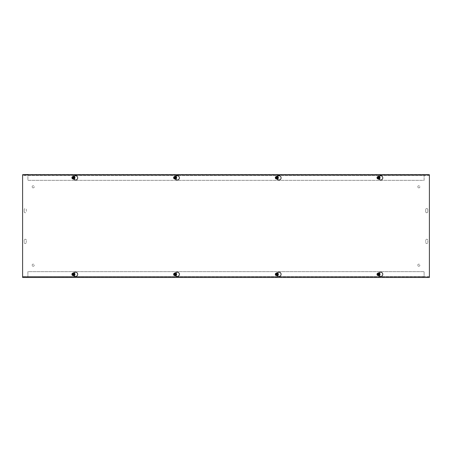 <?xml version="1.0" encoding="UTF-8"?>
<svg xmlns="http://www.w3.org/2000/svg" width="452" height="452" viewBox="0 0 452 452"><rect width="100%" height="100%" fill="white"/><g stroke="black" fill="none" stroke-linecap="round" stroke-linejoin="round"><path stroke-width="0.34" stroke-dasharray="2.26 1.69" d="M74.134 274.313A0.684 0.684 0 0 0 73.45 273.635A0.684 0.684 0 0 0 72.766 274.313A0.684 0.684 0 0 0 73.45 274.997A0.684 0.684 0 0 0 74.134 274.313M424.106 276.85L22.6 276.85L424.106 276.584L27.9 276.584L27.9 271.652L424.106 271.652L424.106 277.477L27.9 277.477L27.9 271.652L424.106 271.652L424.106 277.477L429.4 277.477L429.4 174.523L22.6 174.523L22.6 277.477L27.894 277.477L27.894 276.85L27.894 277.477L27.9 276.85L424.106 276.85L424.106 277.477M72.766 274.313A0.684 0.684 0 0 0 73.789 274.906A0.684 0.684 0 0 0 73.789 273.726A0.684 0.684 0 0 0 72.766 274.313M175.834 274.313A0.684 0.684 0 0 0 175.15 273.635A0.684 0.684 0 0 0 174.466 274.313A0.684 0.684 0 0 0 175.15 274.997A0.684 0.684 0 0 0 175.834 274.313M174.466 274.313A0.684 0.684 0 0 0 175.489 274.906A0.684 0.684 0 0 0 175.489 273.726A0.684 0.684 0 0 0 174.466 274.313M277.534 274.313A0.684 0.684 0 0 0 276.85 273.635A0.684 0.684 0 0 0 276.166 274.313A0.684 0.684 0 0 0 276.85 274.997A0.684 0.684 0 0 0 277.534 274.313M276.166 274.313A0.684 0.684 0 0 0 277.189 274.906A0.684 0.684 0 0 0 277.189 273.726A0.684 0.684 0 0 0 276.166 274.313M74.134 177.681A0.684 0.684 0 0 0 73.45 177.003A0.684 0.684 0 0 0 72.766 177.681A0.684 0.684 0 0 0 73.45 178.365A0.684 0.684 0 0 0 74.134 177.681M27.9 175.15L27.9 174.523L27.9 175.15L22.6 175.15L429.4 175.15L27.9 175.15L424.106 175.416L424.106 174.721L424.106 175.416L27.9 175.416L27.9 180.348L424.106 180.348L424.106 175.416L424.106 180.348L27.9 180.348L27.9 174.721M72.766 177.681A0.684 0.684 0 0 0 73.789 178.274A0.684 0.684 0 0 0 73.789 177.094A0.684 0.684 0 0 0 72.766 177.681M175.834 177.681A0.684 0.684 0 0 0 175.15 177.003A0.684 0.684 0 0 0 174.466 177.681A0.684 0.684 0 0 0 175.15 178.365A0.684 0.684 0 0 0 175.834 177.681M174.466 177.681A0.684 0.684 0 0 0 175.489 178.274A0.684 0.684 0 0 0 175.489 177.094A0.684 0.684 0 0 0 174.466 177.681M277.534 177.681A0.684 0.684 0 0 0 276.85 177.003A0.684 0.684 0 0 0 276.166 177.681A0.684 0.684 0 0 0 276.85 178.365A0.684 0.684 0 0 0 277.534 177.681M276.166 177.681A0.684 0.684 0 0 0 277.189 178.274A0.684 0.684 0 0 0 277.189 177.094A0.684 0.684 0 0 0 276.166 177.681M379.234 274.313A0.684 0.684 0 0 0 378.55 273.635A0.684 0.684 0 0 0 377.866 274.313A0.684 0.684 0 0 0 378.55 274.997A0.684 0.684 0 0 0 379.234 274.313M377.866 274.313A0.684 0.684 0 0 0 378.889 274.906A0.684 0.684 0 0 0 378.889 273.726A0.684 0.684 0 0 0 377.866 274.313M379.234 177.681A0.684 0.684 0 0 0 378.55 177.003A0.684 0.684 0 0 0 377.866 177.681A0.684 0.684 0 0 0 378.55 178.365A0.684 0.684 0 0 0 379.234 177.681M377.866 177.681A0.684 0.684 0 0 0 378.889 178.274A0.684 0.684 0 0 0 378.889 177.094A0.684 0.684 0 0 0 377.866 177.681M427.835 174.523L427.835 175.15L425.716 175.15L427.835 175.15L425.716 175.15L427.835 175.15L425.716 175.15L427.835 175.15L427.835 174.523L425.716 174.523L425.716 175.15L425.716 174.523L427.835 174.523L427.835 175.15L427.835 174.523L425.716 174.523L425.716 175.15L425.716 174.523L427.835 174.523L427.835 175.15L427.835 174.523L425.716 174.523L425.716 175.15L425.716 174.523L427.835 174.523M24.171 174.523L24.171 175.15L26.289 175.15L24.171 175.15L26.289 175.15L24.171 175.15L26.289 175.15L24.171 175.15L24.171 174.523L26.289 174.523L26.289 175.15L26.289 174.523L24.171 174.523L24.171 175.15L24.171 174.523L26.289 174.523L26.289 175.15L26.289 174.523L24.171 174.523L24.171 175.15L24.171 174.523L26.289 174.523L26.289 175.15L26.289 174.523L24.171 174.523M427.835 277.477L427.835 276.85L425.716 276.85L427.835 276.85L425.716 276.85L427.835 276.85L425.716 276.85L427.835 276.85L427.835 277.477L425.716 277.477L425.716 276.85L425.716 277.477L427.835 277.477L427.835 276.85L427.835 277.477L425.716 277.477L425.716 276.85L425.716 277.477L427.835 277.477L427.835 276.85L427.835 277.477L425.716 277.477L425.716 276.85L425.716 277.477L427.835 277.477M24.171 277.477L24.171 276.85L26.289 276.85L24.171 276.85L26.289 276.85L24.171 276.85L26.289 276.85L24.171 276.85L24.171 277.477L26.289 277.477L26.289 276.85L26.289 277.477L24.171 277.477L24.171 276.85L24.171 277.477L26.289 277.477L26.289 276.85L26.289 277.477L24.171 277.477L24.171 276.85L24.171 277.477L26.289 277.477L26.289 276.85L26.289 277.477L24.171 277.477M425.694 242.419A1.057 1.057 0 0 0 426.75 243.481A1.057 1.057 0 0 0 427.812 242.419A1.057 1.057 0 0 1 426.75 243.481A1.057 1.057 0 0 1 425.694 242.419L425.694 240.3L425.694 242.419M427.812 240.3A1.057 1.057 0 0 0 426.75 239.244A1.057 1.057 0 0 0 425.694 240.3A1.057 1.057 0 0 1 426.75 239.244A1.057 1.057 0 0 1 427.812 240.3L427.812 242.419L427.812 240.3M24.188 242.419A1.057 1.057 0 0 0 25.25 243.481A1.057 1.057 0 0 0 26.306 242.419A1.057 1.057 0 0 1 25.25 243.481A1.057 1.057 0 0 1 24.188 242.419L24.188 240.3L24.188 242.419M26.306 240.3A1.057 1.057 0 0 0 25.25 239.244A1.057 1.057 0 0 0 24.188 240.3A1.057 1.057 0 0 1 25.25 239.244A1.057 1.057 0 0 1 26.306 240.3L26.306 242.419L26.306 240.3M427.812 209.581L427.812 211.7L427.812 209.581A1.057 1.057 0 0 0 426.75 208.519A1.057 1.057 0 0 0 425.694 209.581A1.057 1.057 0 0 1 426.75 208.519A1.057 1.057 0 0 1 427.812 209.581M425.694 211.7L425.694 209.581L425.694 211.7A1.057 1.057 0 0 0 426.75 212.756A1.057 1.057 0 0 0 427.812 211.7A1.057 1.057 0 0 1 426.75 212.756A1.057 1.057 0 0 1 425.694 211.7M24.188 211.7L24.188 209.581L24.188 211.7A1.057 1.057 0 0 0 25.25 212.756A1.057 1.057 0 0 0 26.306 211.7L26.306 209.581A1.057 1.057 0 0 0 25.25 208.519A1.057 1.057 0 0 0 24.188 209.581A1.057 1.057 0 0 1 25.25 208.519A1.057 1.057 0 0 1 26.306 209.581L26.306 211.7A1.057 1.057 0 0 1 25.25 212.756A1.057 1.057 0 0 1 24.188 211.7M32.137 265.194A1.057 1.057 0 0 1 33.725 264.279A1.057 1.057 0 0 1 33.725 266.115A1.057 1.057 0 0 1 32.137 265.194A1.057 1.057 0 0 0 33.725 266.115A1.057 1.057 0 0 0 33.725 264.279A1.057 1.057 0 0 0 32.137 265.194M32.137 186.806A1.057 1.057 0 0 1 33.725 185.885A1.057 1.057 0 0 1 33.725 187.721A1.057 1.057 0 0 1 32.137 186.806A1.057 1.057 0 0 0 33.725 187.721A1.057 1.057 0 0 0 33.725 185.885A1.057 1.057 0 0 0 32.137 186.806M417.75 265.194A1.057 1.057 0 0 1 419.337 264.279A1.057 1.057 0 0 1 419.337 266.115A1.057 1.057 0 0 1 417.75 265.194A1.057 1.057 0 0 0 419.337 266.115A1.057 1.057 0 0 0 419.337 264.279A1.057 1.057 0 0 0 417.75 265.194M417.75 186.806A1.057 1.057 0 0 1 419.337 185.885A1.057 1.057 0 0 1 419.337 187.721A1.057 1.057 0 0 1 417.75 186.806A1.057 1.057 0 0 0 419.337 187.721A1.057 1.057 0 0 0 419.337 185.885A1.057 1.057 0 0 0 417.75 186.806M424.106 175.15L424.106 174.523M22.6 277.477L22.6 276.85L22.6 277.477L429.4 277.477L429.4 174.721L22.6 174.721L22.6 277.477L429.4 277.477M27.9 276.85L27.9 277.477M22.6 276.85L22.6 175.416L429.4 175.416L429.4 276.584L22.6 276.584L429.4 276.85M429.4 175.15L22.6 175.15M73.608 275.63L74.507 276.149A2.119 2.119 0 0 0 77.687 274.319A2.119 2.119 0 0 0 74.507 272.483L73.608 273.002M72.919 275.234A1.057 1.057 0 0 1 72.919 273.398A1.057 1.057 0 0 0 72.919 275.234M175.308 275.63L176.207 276.149A2.119 2.119 0 0 0 179.387 274.319A2.119 2.119 0 0 0 176.207 272.483L175.308 273.002M174.619 275.234A1.057 1.057 0 0 1 174.619 273.398A1.057 1.057 0 0 0 174.619 275.234M277.008 275.63L277.907 276.149A2.119 2.119 0 0 0 281.087 274.319A2.119 2.119 0 0 0 277.907 272.483L277.008 273.002M276.319 275.234A1.057 1.057 0 0 1 276.319 273.398A1.057 1.057 0 0 0 276.319 275.234M73.264 178.998L74.507 179.715A2.119 2.119 0 0 0 77.687 177.879A2.119 2.119 0 0 0 74.507 176.043L73.851 176.421M72.919 178.794A1.057 1.057 0 0 1 72.919 176.964A1.057 1.057 0 0 0 72.919 178.794M174.964 178.998L176.207 179.715A2.119 2.119 0 0 0 179.387 177.879A2.119 2.119 0 0 0 176.207 176.043L175.551 176.421M174.619 178.794A1.057 1.057 0 0 1 174.619 176.964A1.057 1.057 0 0 0 174.619 178.794M276.664 178.998L277.907 179.715A2.119 2.119 0 0 0 281.087 177.879A2.119 2.119 0 0 0 277.907 176.043L277.251 176.421M276.319 178.794A1.057 1.057 0 0 1 276.319 176.964A1.057 1.057 0 0 0 276.319 178.794M378.708 275.63L379.607 276.149A2.119 2.119 0 0 0 382.787 274.319A2.119 2.119 0 0 0 379.607 272.483L378.708 273.002M378.019 275.234A1.057 1.057 0 0 1 378.019 273.398A1.057 1.057 0 0 0 378.019 275.234M378.364 178.998L379.607 179.715A2.119 2.119 0 0 0 382.787 177.879A2.119 2.119 0 0 0 379.607 176.043L378.951 176.421M378.019 178.794A1.057 1.057 0 0 1 378.019 176.964A1.057 1.057 0 0 0 378.019 178.794M377.669 177.579L379.431 177.579M377.669 177.789L379.431 177.789M377.324 177.687L377.94 176.625L379.16 176.625L379.776 177.687L379.16 178.743L377.94 178.743L377.324 177.687M379.697 178.348A1.322 1.322 0 0 0 378.55 176.359A1.322 1.322 0 0 0 377.403 178.348A1.322 1.322 0 0 0 379.697 178.348M379.155 178.031A0.695 0.695 0 0 0 378.55 176.986A0.695 0.695 0 0 0 377.945 178.031A0.695 0.695 0 0 0 379.155 178.031M378.104 178.094A0.61 0.61 0 0 0 378.42 178.28L378.409 178.291A0.605 0.605 0 0 0 379.155 177.625A0.605 0.605 0 0 0 378.301 177.133A0.605 0.605 0 0 0 378.104 178.094L378.392 177.591L378.708 177.777L378.392 177.591L378.104 178.094C377.267 176.263 380.494 177.721 378.42 178.274C380.505 177.896 377.375 176.105 378.104 178.094C377.313 176.19 380.516 177.822 378.42 178.274C380.516 177.822 377.313 176.19 378.104 178.094M378.019 178.241L378.019 178.241A0.768 0.768 0 0 1 378.222 176.992A0.768 0.768 0 0 1 379.313 177.625A0.768 0.768 0 0 1 378.335 178.421A0.768 0.768 0 0 0 379.313 177.625A0.768 0.768 0 0 0 378.222 176.992A0.768 0.768 0 0 0 378.019 178.241A0.768 0.768 0 0 1 378.222 176.992A0.768 0.768 0 0 1 379.313 177.625A0.768 0.768 0 0 1 378.335 178.421A0.768 0.768 0 0 0 379.313 177.625A0.768 0.768 0 0 0 378.222 176.992A0.768 0.768 0 0 0 378.019 178.241A0.768 0.768 0 0 1 378.222 176.992A0.768 0.768 0 0 1 379.313 177.625A0.768 0.768 0 0 1 378.335 178.421A0.768 0.768 0 0 0 379.313 177.625A0.768 0.768 0 0 0 378.222 176.992A0.768 0.768 0 0 0 378.019 178.241M378.092 178.111L378.092 178.111A0.621 0.621 0 0 1 378.092 178.105A0.621 0.621 0 0 1 378.296 177.116A0.621 0.621 0 0 1 379.171 177.625A0.621 0.621 0 0 1 378.409 178.291A0.621 0.621 0 0 0 379.171 177.625A0.621 0.621 0 0 0 378.29 177.116A0.621 0.621 0 0 0 378.092 178.111A0.621 0.621 0 0 1 378.917 177.178A0.621 0.621 0 0 1 379.092 177.998A0.621 0.621 0 0 1 378.092 178.105A0.621 0.621 0 0 1 378.29 177.116A0.621 0.621 0 0 1 379.171 177.625A0.621 0.621 0 0 1 378.409 178.291A0.621 0.621 0 0 0 379.171 177.625A0.621 0.621 0 0 0 378.29 177.116A0.621 0.621 0 0 0 378.092 178.111A0.621 0.621 0 0 1 378.29 177.116A0.621 0.621 0 0 1 379.171 177.625A0.621 0.621 0 0 1 378.409 178.291A0.621 0.621 0 0 0 379.171 177.625A0.621 0.621 0 0 0 378.29 177.116A0.621 0.621 0 0 0 378.092 178.111A0.621 0.621 0 0 1 378.29 177.116A0.621 0.621 0 0 1 379.171 177.625A0.621 0.621 0 0 1 378.409 178.291M378.041 178.207A0.729 0.729 0 0 1 378.239 177.026A0.729 0.729 0 0 1 379.279 177.625A0.729 0.729 0 0 1 378.352 178.387M379.211 178.065A0.768 0.768 0 0 0 378.55 176.918A0.768 0.768 0 0 0 377.889 178.065A0.768 0.768 0 0 0 379.211 178.065A0.768 0.768 0 0 1 377.889 178.065A0.768 0.768 0 0 1 378.55 176.918A0.768 0.768 0 0 1 379.211 178.065A0.768 0.768 0 0 0 378.55 176.918A0.768 0.768 0 0 0 377.889 178.065A0.768 0.768 0 0 0 379.211 178.065A0.768 0.768 0 0 1 377.889 178.065A0.768 0.768 0 0 1 378.55 176.918A0.768 0.768 0 0 1 379.211 178.065A0.768 0.768 0 0 0 378.55 176.918A0.768 0.768 0 0 0 377.889 178.065A0.768 0.768 0 0 0 379.211 178.065A0.768 0.768 0 0 1 377.889 178.065A0.768 0.768 0 0 1 378.55 176.918A0.768 0.768 0 0 1 379.211 178.065A0.768 0.768 0 0 0 378.55 176.918A0.768 0.768 0 0 0 377.889 178.065A0.768 0.768 0 0 0 379.211 178.065A0.768 0.768 0 0 1 377.889 178.065A0.768 0.768 0 0 1 378.55 176.918A0.768 0.768 0 0 1 379.211 178.065A0.768 0.768 0 0 0 378.55 176.918A0.768 0.768 0 0 0 377.889 178.065A0.768 0.768 0 0 0 379.211 178.065A0.768 0.768 0 0 1 377.889 178.065A0.768 0.768 0 0 1 378.55 176.918A0.768 0.768 0 0 1 379.211 178.065A0.768 0.768 0 0 0 378.55 176.918A0.768 0.768 0 0 0 377.889 178.065A0.768 0.768 0 0 0 379.211 178.065A0.768 0.768 0 0 1 377.889 178.065A0.768 0.768 0 0 1 378.55 176.918A0.768 0.768 0 0 1 379.211 178.065A0.768 0.768 0 0 0 378.55 176.918A0.768 0.768 0 0 0 377.889 178.065A0.768 0.768 0 0 0 379.211 178.065A0.768 0.768 0 0 1 377.889 178.065A0.768 0.768 0 0 1 378.55 176.918A0.768 0.768 0 0 1 379.211 178.065A0.768 0.768 0 0 0 378.55 176.918A0.768 0.768 0 0 0 377.889 178.065A0.768 0.768 0 0 0 379.211 178.065A0.768 0.768 0 0 0 378.55 176.918A0.768 0.768 0 0 0 377.889 178.065A0.768 0.768 0 0 0 379.211 178.065M379.431 274.42L377.669 274.42M379.431 274.211L377.669 274.211M379.776 274.313L379.16 275.375L377.94 275.375L377.324 274.313L377.94 273.257L379.16 273.257L379.776 274.313M377.403 273.652A1.322 1.322 0 0 0 378.55 275.641A1.322 1.322 0 0 0 379.697 273.652A1.322 1.322 0 0 0 377.403 273.652M377.945 273.968A0.695 0.695 0 0 0 378.55 275.014A0.695 0.695 0 0 0 379.155 273.968A0.695 0.695 0 0 0 377.945 273.968M378.996 273.906A0.61 0.61 0 0 0 378.68 273.72L378.691 273.709A0.605 0.605 0 0 0 377.945 274.375A0.605 0.605 0 0 0 378.799 274.867A0.605 0.605 0 0 0 378.996 273.906L378.708 274.409L378.392 274.223L378.708 274.409L378.996 273.906C379.663 275.839 376.635 274.257 378.68 273.726C376.589 274.172 379.759 275.827 378.996 273.906C379.759 275.827 376.589 274.172 378.68 273.726C376.589 274.172 379.759 275.827 378.996 273.906M379.081 273.759L379.081 273.759A0.768 0.768 0 0 1 378.878 275.008A0.768 0.768 0 0 1 377.787 274.375A0.768 0.768 0 0 1 378.765 273.579A0.768 0.768 0 0 0 377.787 274.375A0.768 0.768 0 0 0 378.878 275.008A0.768 0.768 0 0 0 379.081 273.759A0.768 0.768 0 0 1 378.878 275.008A0.768 0.768 0 0 1 377.787 274.375A0.768 0.768 0 0 1 378.765 273.579A0.768 0.768 0 0 0 377.787 274.375A0.768 0.768 0 0 0 378.878 275.008A0.768 0.768 0 0 0 379.081 273.759A0.768 0.768 0 0 1 378.878 275.008A0.768 0.768 0 0 1 377.787 274.375A0.768 0.768 0 0 1 378.765 273.579A0.768 0.768 0 0 0 377.787 274.375A0.768 0.768 0 0 0 378.878 275.008A0.768 0.768 0 0 0 379.081 273.759M379.008 273.889L379.008 273.889A0.621 0.621 0 0 1 379.008 273.895A0.621 0.621 0 0 1 378.804 274.884A0.621 0.621 0 0 1 377.928 274.375A0.621 0.621 0 0 1 378.691 273.709A0.621 0.621 0 0 0 377.928 274.375A0.621 0.621 0 0 0 378.81 274.884A0.621 0.621 0 0 0 379.008 273.889A0.621 0.621 0 0 1 378.183 274.822A0.621 0.621 0 0 1 378.008 274.002A0.621 0.621 0 0 1 379.008 273.895A0.621 0.621 0 0 1 378.81 274.884A0.621 0.621 0 0 1 377.928 274.375A0.621 0.621 0 0 1 378.691 273.709A0.621 0.621 0 0 0 377.928 274.375A0.621 0.621 0 0 0 378.81 274.884A0.621 0.621 0 0 0 379.008 273.889A0.621 0.621 0 0 1 378.81 274.884A0.621 0.621 0 0 1 377.928 274.375A0.621 0.621 0 0 1 378.691 273.709A0.621 0.621 0 0 0 377.928 274.375A0.621 0.621 0 0 0 378.81 274.884A0.621 0.621 0 0 0 379.008 273.889A0.621 0.621 0 0 1 378.81 274.884A0.621 0.621 0 0 1 377.928 274.375A0.621 0.621 0 0 1 378.691 273.709M379.058 273.793A0.729 0.729 0 0 1 378.861 274.974A0.729 0.729 0 0 1 377.821 274.375A0.729 0.729 0 0 1 378.748 273.613M377.889 273.935A0.768 0.768 0 0 0 378.55 275.082A0.768 0.768 0 0 0 379.211 273.935A0.768 0.768 0 0 0 377.889 273.935A0.768 0.768 0 0 1 379.211 273.935A0.768 0.768 0 0 1 378.55 275.082A0.768 0.768 0 0 1 377.889 273.935A0.768 0.768 0 0 0 378.55 275.082A0.768 0.768 0 0 0 379.211 273.935A0.768 0.768 0 0 0 377.889 273.935A0.768 0.768 0 0 1 379.211 273.935A0.768 0.768 0 0 1 378.55 275.082A0.768 0.768 0 0 1 377.889 273.935A0.768 0.768 0 0 0 378.55 275.082A0.768 0.768 0 0 0 379.211 273.935A0.768 0.768 0 0 0 377.889 273.935A0.768 0.768 0 0 1 379.211 273.935A0.768 0.768 0 0 1 378.55 275.082A0.768 0.768 0 0 1 377.889 273.935A0.768 0.768 0 0 0 378.55 275.082A0.768 0.768 0 0 0 379.211 273.935A0.768 0.768 0 0 0 377.889 273.935A0.768 0.768 0 0 1 379.211 273.935A0.768 0.768 0 0 1 378.55 275.082A0.768 0.768 0 0 1 377.889 273.935A0.768 0.768 0 0 0 378.55 275.082A0.768 0.768 0 0 0 379.211 273.935A0.768 0.768 0 0 0 377.889 273.935A0.768 0.768 0 0 1 379.211 273.935A0.768 0.768 0 0 1 378.55 275.082A0.768 0.768 0 0 1 377.889 273.935A0.768 0.768 0 0 0 378.55 275.082A0.768 0.768 0 0 0 379.211 273.935A0.768 0.768 0 0 0 377.889 273.935A0.768 0.768 0 0 1 379.211 273.935A0.768 0.768 0 0 1 378.55 275.082A0.768 0.768 0 0 1 377.889 273.935A0.768 0.768 0 0 0 378.55 275.082A0.768 0.768 0 0 0 379.211 273.935A0.768 0.768 0 0 0 377.889 273.935A0.768 0.768 0 0 1 379.211 273.935A0.768 0.768 0 0 1 378.55 275.082A0.768 0.768 0 0 1 377.889 273.935A0.768 0.768 0 0 0 378.55 275.082A0.768 0.768 0 0 0 379.211 273.935A0.768 0.768 0 0 0 377.889 273.935A0.768 0.768 0 0 0 378.55 275.082A0.768 0.768 0 0 0 379.211 273.935A0.768 0.768 0 0 0 377.889 273.935M275.969 177.579L277.731 177.579M275.969 177.789L277.731 177.789M275.624 177.687L276.24 176.625L277.46 176.625L278.076 177.687L277.46 178.743L276.24 178.743L275.624 177.687M277.997 178.348A1.322 1.322 0 0 0 276.85 176.359A1.322 1.322 0 0 0 275.703 178.348A1.322 1.322 0 0 0 277.997 178.348M277.455 178.031A0.695 0.695 0 0 0 276.85 176.986A0.695 0.695 0 0 0 276.245 178.031A0.695 0.695 0 0 0 277.455 178.031M276.404 178.094A0.61 0.61 0 0 0 276.72 178.28L276.709 178.291A0.605 0.605 0 0 0 277.455 177.625A0.605 0.605 0 0 0 276.601 177.133A0.605 0.605 0 0 0 276.404 178.094L276.692 177.591L277.008 177.777L276.692 177.591L276.404 178.094C275.912 177.404 276.251 177.207 277.426 177.495L276.72 178.274C277.827 177.687 277.714 177.365 276.37 177.314L276.404 178.094C276.387 176.975 276.737 176.845 277.455 177.698L276.72 178.274L277.455 177.698C276.737 176.845 276.387 176.975 276.404 178.094M276.319 178.241L276.319 178.241A0.768 0.768 0 0 1 276.522 176.992A0.768 0.768 0 0 1 277.613 177.625A0.768 0.768 0 0 1 276.635 178.421A0.768 0.768 0 0 0 277.613 177.625A0.768 0.768 0 0 0 276.522 176.992A0.768 0.768 0 0 0 276.319 178.241A0.768 0.768 0 0 1 276.522 176.992A0.768 0.768 0 0 1 277.613 177.625A0.768 0.768 0 0 1 276.635 178.421A0.768 0.768 0 0 0 277.613 177.625A0.768 0.768 0 0 0 276.522 176.992A0.768 0.768 0 0 0 276.319 178.241A0.768 0.768 0 0 1 276.522 176.992A0.768 0.768 0 0 1 277.613 177.625A0.768 0.768 0 0 1 276.635 178.421A0.768 0.768 0 0 0 277.613 177.625A0.768 0.768 0 0 0 276.522 176.992A0.768 0.768 0 0 0 276.319 178.241M276.392 178.111L276.392 178.111A0.621 0.621 0 0 1 276.392 178.105A0.621 0.621 0 0 1 276.596 177.116A0.621 0.621 0 0 1 277.471 177.625A0.621 0.621 0 0 1 276.709 178.291A0.621 0.621 0 0 0 277.471 177.625A0.621 0.621 0 0 0 276.59 177.116A0.621 0.621 0 0 0 276.392 178.111A0.621 0.621 0 0 1 277.217 177.178A0.621 0.621 0 0 1 277.392 177.998A0.621 0.621 0 0 1 276.392 178.105A0.621 0.621 0 0 1 276.59 177.116A0.621 0.621 0 0 1 277.471 177.625A0.621 0.621 0 0 1 276.709 178.291A0.621 0.621 0 0 0 277.471 177.625A0.621 0.621 0 0 0 276.59 177.116A0.621 0.621 0 0 0 276.392 178.111A0.621 0.621 0 0 1 276.59 177.116A0.621 0.621 0 0 1 277.471 177.625A0.621 0.621 0 0 1 276.709 178.291A0.621 0.621 0 0 0 277.471 177.625A0.621 0.621 0 0 0 276.59 177.116A0.621 0.621 0 0 0 276.392 178.111A0.621 0.621 0 0 1 276.59 177.116A0.621 0.621 0 0 1 277.471 177.625A0.621 0.621 0 0 1 276.709 178.291M276.341 178.207A0.729 0.729 0 0 1 276.539 177.026A0.729 0.729 0 0 1 277.579 177.625A0.729 0.729 0 0 1 276.652 178.387M277.511 178.065A0.768 0.768 0 0 0 276.85 176.918A0.768 0.768 0 0 0 276.189 178.065A0.768 0.768 0 0 0 277.511 178.065A0.768 0.768 0 0 1 276.189 178.065A0.768 0.768 0 0 1 276.85 176.918A0.768 0.768 0 0 1 277.511 178.065A0.768 0.768 0 0 0 276.85 176.918A0.768 0.768 0 0 0 276.189 178.065A0.768 0.768 0 0 0 277.511 178.065A0.768 0.768 0 0 1 276.189 178.065A0.768 0.768 0 0 1 276.85 176.918A0.768 0.768 0 0 1 277.511 178.065A0.768 0.768 0 0 0 276.85 176.918A0.768 0.768 0 0 0 276.189 178.065A0.768 0.768 0 0 0 277.511 178.065A0.768 0.768 0 0 1 276.189 178.065A0.768 0.768 0 0 1 276.85 176.918A0.768 0.768 0 0 1 277.511 178.065A0.768 0.768 0 0 0 276.85 176.918A0.768 0.768 0 0 0 276.189 178.065A0.768 0.768 0 0 0 277.511 178.065A0.768 0.768 0 0 1 276.189 178.065A0.768 0.768 0 0 1 276.85 176.918A0.768 0.768 0 0 1 277.511 178.065A0.768 0.768 0 0 0 276.85 176.918A0.768 0.768 0 0 0 276.189 178.065A0.768 0.768 0 0 0 277.511 178.065A0.768 0.768 0 0 1 276.189 178.065A0.768 0.768 0 0 1 276.85 176.918A0.768 0.768 0 0 1 277.511 178.065A0.768 0.768 0 0 0 276.85 176.918A0.768 0.768 0 0 0 276.189 178.065A0.768 0.768 0 0 0 277.511 178.065A0.768 0.768 0 0 1 276.189 178.065A0.768 0.768 0 0 1 276.85 176.918A0.768 0.768 0 0 1 277.511 178.065A0.768 0.768 0 0 0 276.85 176.918A0.768 0.768 0 0 0 276.189 178.065A0.768 0.768 0 0 0 277.511 178.065A0.768 0.768 0 0 1 276.189 178.065A0.768 0.768 0 0 1 276.85 176.918A0.768 0.768 0 0 1 277.511 178.065A0.768 0.768 0 0 0 276.85 176.918A0.768 0.768 0 0 0 276.189 178.065A0.768 0.768 0 0 0 277.511 178.065A0.768 0.768 0 0 0 276.85 176.918A0.768 0.768 0 0 0 276.189 178.065A0.768 0.768 0 0 0 277.511 178.065M277.731 274.42L275.969 274.42M277.731 274.211L275.969 274.211M278.076 274.313L277.46 275.375L276.24 275.375L275.624 274.313L276.24 273.257L277.46 273.257L278.076 274.313M275.703 273.652A1.322 1.322 0 0 0 276.85 275.641A1.322 1.322 0 0 0 277.997 273.652A1.322 1.322 0 0 0 275.703 273.652M276.245 273.968A0.695 0.695 0 0 0 276.85 275.014A0.695 0.695 0 0 0 277.455 273.968A0.695 0.695 0 0 0 276.245 273.968M277.296 273.906A0.61 0.61 0 0 0 276.98 273.72L276.991 273.709A0.605 0.605 0 0 0 276.245 274.375A0.605 0.605 0 0 0 277.099 274.867A0.605 0.605 0 0 0 277.296 273.906L277.008 274.409L276.692 274.223L277.008 274.409L277.296 273.906C278.048 275.776 274.856 273.974 276.98 273.726L276.274 274.132C277.087 275.935 277.89 273.415 277.296 273.906C277.89 273.415 277.087 275.935 276.274 274.132L276.98 273.726L276.274 274.132C277.087 275.935 277.89 273.415 277.296 273.906M277.381 273.759L277.381 273.759A0.768 0.768 0 0 1 277.178 275.008A0.768 0.768 0 0 1 276.087 274.375A0.768 0.768 0 0 1 277.065 273.579A0.768 0.768 0 0 0 276.087 274.375A0.768 0.768 0 0 0 277.178 275.008A0.768 0.768 0 0 0 277.381 273.759A0.768 0.768 0 0 1 277.178 275.008A0.768 0.768 0 0 1 276.087 274.375A0.768 0.768 0 0 1 277.065 273.579A0.768 0.768 0 0 0 276.087 274.375A0.768 0.768 0 0 0 277.178 275.008A0.768 0.768 0 0 0 277.381 273.759A0.768 0.768 0 0 1 277.178 275.008A0.768 0.768 0 0 1 276.087 274.375A0.768 0.768 0 0 1 277.065 273.579A0.768 0.768 0 0 0 276.087 274.375A0.768 0.768 0 0 0 277.178 275.008A0.768 0.768 0 0 0 277.381 273.759M277.308 273.889L277.308 273.889A0.621 0.621 0 0 1 277.308 273.895A0.621 0.621 0 0 1 277.104 274.884A0.621 0.621 0 0 1 276.228 274.375A0.621 0.621 0 0 1 276.991 273.709A0.621 0.621 0 0 0 276.228 274.375A0.621 0.621 0 0 0 277.11 274.884A0.621 0.621 0 0 0 277.308 273.889A0.621 0.621 0 0 1 276.483 274.822A0.621 0.621 0 0 1 276.308 274.002A0.621 0.621 0 0 1 277.308 273.895A0.621 0.621 0 0 1 277.11 274.884A0.621 0.621 0 0 1 276.228 274.375A0.621 0.621 0 0 1 276.991 273.709A0.621 0.621 0 0 0 276.228 274.375A0.621 0.621 0 0 0 277.11 274.884A0.621 0.621 0 0 0 277.308 273.889A0.621 0.621 0 0 1 277.11 274.884A0.621 0.621 0 0 1 276.228 274.375A0.621 0.621 0 0 1 276.991 273.709A0.621 0.621 0 0 0 276.228 274.375A0.621 0.621 0 0 0 277.11 274.884A0.621 0.621 0 0 0 277.308 273.889A0.621 0.621 0 0 1 277.11 274.884A0.621 0.621 0 0 1 276.228 274.375A0.621 0.621 0 0 1 276.991 273.709M277.358 273.793A0.729 0.729 0 0 1 277.161 274.974A0.729 0.729 0 0 1 276.121 274.375A0.729 0.729 0 0 1 277.048 273.613M276.189 273.935A0.768 0.768 0 0 0 276.85 275.082A0.768 0.768 0 0 0 277.511 273.935A0.768 0.768 0 0 0 276.189 273.935A0.768 0.768 0 0 1 277.511 273.935A0.768 0.768 0 0 1 276.85 275.082A0.768 0.768 0 0 1 276.189 273.935A0.768 0.768 0 0 0 276.85 275.082A0.768 0.768 0 0 0 277.511 273.935A0.768 0.768 0 0 0 276.189 273.935A0.768 0.768 0 0 1 277.511 273.935A0.768 0.768 0 0 1 276.85 275.082A0.768 0.768 0 0 1 276.189 273.935A0.768 0.768 0 0 0 276.85 275.082A0.768 0.768 0 0 0 277.511 273.935A0.768 0.768 0 0 0 276.189 273.935A0.768 0.768 0 0 1 277.511 273.935A0.768 0.768 0 0 1 276.85 275.082A0.768 0.768 0 0 1 276.189 273.935A0.768 0.768 0 0 0 276.85 275.082A0.768 0.768 0 0 0 277.511 273.935A0.768 0.768 0 0 0 276.189 273.935A0.768 0.768 0 0 1 277.511 273.935A0.768 0.768 0 0 1 276.85 275.082A0.768 0.768 0 0 1 276.189 273.935A0.768 0.768 0 0 0 276.85 275.082A0.768 0.768 0 0 0 277.511 273.935A0.768 0.768 0 0 0 276.189 273.935A0.768 0.768 0 0 1 277.511 273.935A0.768 0.768 0 0 1 276.85 275.082A0.768 0.768 0 0 1 276.189 273.935A0.768 0.768 0 0 0 276.85 275.082A0.768 0.768 0 0 0 277.511 273.935A0.768 0.768 0 0 0 276.189 273.935A0.768 0.768 0 0 1 277.511 273.935A0.768 0.768 0 0 1 276.85 275.082A0.768 0.768 0 0 1 276.189 273.935A0.768 0.768 0 0 0 276.85 275.082A0.768 0.768 0 0 0 277.511 273.935A0.768 0.768 0 0 0 276.189 273.935A0.768 0.768 0 0 1 277.511 273.935A0.768 0.768 0 0 1 276.85 275.082A0.768 0.768 0 0 1 276.189 273.935A0.768 0.768 0 0 0 276.85 275.082A0.768 0.768 0 0 0 277.511 273.935A0.768 0.768 0 0 0 276.189 273.935A0.768 0.768 0 0 0 276.85 275.082A0.768 0.768 0 0 0 277.511 273.935A0.768 0.768 0 0 0 276.189 273.935M174.269 177.579L176.031 177.579M174.269 177.789L176.031 177.789M173.924 177.687L174.54 176.625L175.76 176.625L176.376 177.687L175.76 178.743L174.54 178.743L173.924 177.687M176.297 178.348A1.322 1.322 0 0 0 175.15 176.359A1.322 1.322 0 0 0 174.003 178.348A1.322 1.322 0 0 0 176.297 178.348M175.755 178.031A0.695 0.695 0 0 0 175.15 176.986A0.695 0.695 0 0 0 174.545 178.031A0.695 0.695 0 0 0 175.755 178.031M174.704 178.094A0.61 0.61 0 0 0 175.02 178.28L175.009 178.291A0.605 0.605 0 0 0 175.755 177.625A0.605 0.605 0 0 0 174.901 177.133A0.605 0.605 0 0 0 174.704 178.094L174.992 177.591L175.308 177.777L174.992 177.591L174.704 178.094C174.218 175.89 177.026 178.122 175.02 178.274C176.834 178.563 174.664 175.755 174.704 178.094C174.06 176.048 177.077 177.952 175.02 178.274C177.043 178.02 174.139 175.947 174.704 178.094M174.619 178.241L174.619 178.241A0.768 0.768 0 0 1 174.822 176.992A0.768 0.768 0 0 1 175.913 177.625A0.768 0.768 0 0 1 174.935 178.421A0.768 0.768 0 0 0 175.913 177.625A0.768 0.768 0 0 0 174.822 176.992A0.768 0.768 0 0 0 174.619 178.241A0.768 0.768 0 0 1 174.822 176.992A0.768 0.768 0 0 1 175.913 177.625A0.768 0.768 0 0 1 174.935 178.421A0.768 0.768 0 0 0 175.913 177.625A0.768 0.768 0 0 0 174.822 176.992A0.768 0.768 0 0 0 174.619 178.241A0.768 0.768 0 0 1 174.822 176.992A0.768 0.768 0 0 1 175.913 177.625A0.768 0.768 0 0 1 174.935 178.421A0.768 0.768 0 0 0 175.913 177.625A0.768 0.768 0 0 0 174.822 176.992A0.768 0.768 0 0 0 174.619 178.241M174.692 178.111L174.692 178.111A0.621 0.621 0 0 1 174.692 178.105A0.621 0.621 0 0 1 174.896 177.116A0.621 0.621 0 0 1 175.772 177.625A0.621 0.621 0 0 1 175.009 178.291A0.621 0.621 0 0 0 175.772 177.625A0.621 0.621 0 0 0 174.89 177.116A0.621 0.621 0 0 0 174.692 178.111A0.621 0.621 0 0 1 175.517 177.178A0.621 0.621 0 0 1 175.692 177.998A0.621 0.621 0 0 1 174.692 178.105A0.621 0.621 0 0 1 174.89 177.116A0.621 0.621 0 0 1 175.772 177.625A0.621 0.621 0 0 1 175.009 178.291A0.621 0.621 0 0 0 175.772 177.625A0.621 0.621 0 0 0 174.89 177.116A0.621 0.621 0 0 0 174.692 178.111A0.621 0.621 0 0 1 174.89 177.116A0.621 0.621 0 0 1 175.772 177.625A0.621 0.621 0 0 1 175.009 178.291A0.621 0.621 0 0 0 175.772 177.625A0.621 0.621 0 0 0 174.89 177.116A0.621 0.621 0 0 0 174.692 178.111A0.621 0.621 0 0 1 174.89 177.116A0.621 0.621 0 0 1 175.772 177.625A0.621 0.621 0 0 1 175.009 178.291M174.642 178.207A0.729 0.729 0 0 1 174.839 177.026A0.729 0.729 0 0 1 175.879 177.625A0.729 0.729 0 0 1 174.952 178.387M175.811 178.065A0.768 0.768 0 0 0 175.15 176.918A0.768 0.768 0 0 0 174.489 178.065A0.768 0.768 0 0 0 175.811 178.065A0.768 0.768 0 0 1 174.489 178.065A0.768 0.768 0 0 1 175.15 176.918A0.768 0.768 0 0 1 175.811 178.065A0.768 0.768 0 0 0 175.15 176.918A0.768 0.768 0 0 0 174.489 178.065A0.768 0.768 0 0 0 175.811 178.065A0.768 0.768 0 0 1 174.489 178.065A0.768 0.768 0 0 1 175.15 176.918A0.768 0.768 0 0 1 175.811 178.065A0.768 0.768 0 0 0 175.15 176.918A0.768 0.768 0 0 0 174.489 178.065A0.768 0.768 0 0 0 175.811 178.065A0.768 0.768 0 0 1 174.489 178.065A0.768 0.768 0 0 1 175.15 176.918A0.768 0.768 0 0 1 175.811 178.065A0.768 0.768 0 0 0 175.15 176.918A0.768 0.768 0 0 0 174.489 178.065A0.768 0.768 0 0 0 175.811 178.065A0.768 0.768 0 0 1 174.489 178.065A0.768 0.768 0 0 1 175.15 176.918A0.768 0.768 0 0 1 175.811 178.065A0.768 0.768 0 0 0 175.15 176.918A0.768 0.768 0 0 0 174.489 178.065A0.768 0.768 0 0 0 175.811 178.065A0.768 0.768 0 0 1 174.489 178.065A0.768 0.768 0 0 1 175.15 176.918A0.768 0.768 0 0 1 175.811 178.065A0.768 0.768 0 0 0 175.15 176.918A0.768 0.768 0 0 0 174.489 178.065A0.768 0.768 0 0 0 175.811 178.065A0.768 0.768 0 0 1 174.489 178.065A0.768 0.768 0 0 1 175.15 176.918A0.768 0.768 0 0 1 175.811 178.065A0.768 0.768 0 0 0 175.15 176.918A0.768 0.768 0 0 0 174.489 178.065A0.768 0.768 0 0 0 175.811 178.065A0.768 0.768 0 0 1 174.489 178.065A0.768 0.768 0 0 1 175.15 176.918A0.768 0.768 0 0 1 175.811 178.065A0.768 0.768 0 0 0 175.15 176.918A0.768 0.768 0 0 0 174.489 178.065A0.768 0.768 0 0 0 175.811 178.065A0.768 0.768 0 0 0 175.15 176.918A0.768 0.768 0 0 0 174.489 178.065A0.768 0.768 0 0 0 175.811 178.065M176.031 274.42L174.269 274.42M176.031 274.211L174.269 274.211M176.376 274.313L175.76 275.375L174.54 275.375L173.924 274.313L174.54 273.257L175.76 273.257L176.376 274.313M174.003 273.652A1.322 1.322 0 0 0 175.15 275.641A1.322 1.322 0 0 0 176.297 273.652A1.322 1.322 0 0 0 174.003 273.652M174.545 273.968A0.695 0.695 0 0 0 175.15 275.014A0.695 0.695 0 0 0 175.755 273.968A0.695 0.695 0 0 0 174.545 273.968M175.596 273.906A0.61 0.61 0 0 0 175.28 273.72L175.291 273.709A0.605 0.605 0 0 0 174.545 274.375A0.605 0.605 0 0 0 175.399 274.867A0.605 0.605 0 0 0 175.596 273.906L175.308 274.409L174.992 274.223L175.308 274.409L175.596 273.906C176.257 275.952 173.212 273.991 175.28 273.726C173.274 273.839 176.144 276.019 175.596 273.906C176.161 276.008 173.269 273.844 175.28 273.726C173.359 273.709 175.969 276.212 175.596 273.906M175.681 273.759L175.681 273.759A0.768 0.768 0 0 1 175.478 275.008A0.768 0.768 0 0 1 174.387 274.375A0.768 0.768 0 0 1 175.365 273.579A0.768 0.768 0 0 0 174.387 274.375A0.768 0.768 0 0 0 175.478 275.008A0.768 0.768 0 0 0 175.681 273.759A0.768 0.768 0 0 1 175.478 275.008A0.768 0.768 0 0 1 174.387 274.375A0.768 0.768 0 0 1 175.365 273.579A0.768 0.768 0 0 0 174.387 274.375A0.768 0.768 0 0 0 175.478 275.008A0.768 0.768 0 0 0 175.681 273.759A0.768 0.768 0 0 1 175.478 275.008A0.768 0.768 0 0 1 174.387 274.375A0.768 0.768 0 0 1 175.365 273.579A0.768 0.768 0 0 0 174.387 274.375A0.768 0.768 0 0 0 175.478 275.008A0.768 0.768 0 0 0 175.681 273.759M175.608 273.889L175.608 273.889A0.621 0.621 0 0 1 175.608 273.895A0.621 0.621 0 0 1 175.404 274.884A0.621 0.621 0 0 1 174.528 274.375A0.621 0.621 0 0 1 175.291 273.709A0.621 0.621 0 0 0 174.528 274.375A0.621 0.621 0 0 0 175.41 274.884A0.621 0.621 0 0 0 175.608 273.889A0.621 0.621 0 0 1 174.783 274.822A0.621 0.621 0 0 1 174.608 274.002A0.621 0.621 0 0 1 175.608 273.895A0.621 0.621 0 0 1 175.41 274.884A0.621 0.621 0 0 1 174.528 274.375A0.621 0.621 0 0 1 175.291 273.709A0.621 0.621 0 0 0 174.528 274.375A0.621 0.621 0 0 0 175.41 274.884A0.621 0.621 0 0 0 175.608 273.889A0.621 0.621 0 0 1 175.41 274.884A0.621 0.621 0 0 1 174.528 274.375A0.621 0.621 0 0 1 175.291 273.709A0.621 0.621 0 0 0 174.528 274.375A0.621 0.621 0 0 0 175.41 274.884A0.621 0.621 0 0 0 175.608 273.889A0.621 0.621 0 0 1 175.41 274.884A0.621 0.621 0 0 1 174.528 274.375A0.621 0.621 0 0 1 175.291 273.709M175.658 273.793A0.729 0.729 0 0 1 175.461 274.974A0.729 0.729 0 0 1 174.421 274.375A0.729 0.729 0 0 1 175.348 273.613M174.489 273.935A0.768 0.768 0 0 0 175.15 275.082A0.768 0.768 0 0 0 175.811 273.935A0.768 0.768 0 0 0 174.489 273.935A0.768 0.768 0 0 1 175.811 273.935A0.768 0.768 0 0 1 175.15 275.082A0.768 0.768 0 0 1 174.489 273.935A0.768 0.768 0 0 0 175.15 275.082A0.768 0.768 0 0 0 175.811 273.935A0.768 0.768 0 0 0 174.489 273.935A0.768 0.768 0 0 1 175.811 273.935A0.768 0.768 0 0 1 175.15 275.082A0.768 0.768 0 0 1 174.489 273.935A0.768 0.768 0 0 0 175.15 275.082A0.768 0.768 0 0 0 175.811 273.935A0.768 0.768 0 0 0 174.489 273.935A0.768 0.768 0 0 1 175.811 273.935A0.768 0.768 0 0 1 175.15 275.082A0.768 0.768 0 0 1 174.489 273.935A0.768 0.768 0 0 0 175.15 275.082A0.768 0.768 0 0 0 175.811 273.935A0.768 0.768 0 0 0 174.489 273.935A0.768 0.768 0 0 1 175.811 273.935A0.768 0.768 0 0 1 175.15 275.082A0.768 0.768 0 0 1 174.489 273.935A0.768 0.768 0 0 0 175.15 275.082A0.768 0.768 0 0 0 175.811 273.935A0.768 0.768 0 0 0 174.489 273.935A0.768 0.768 0 0 1 175.811 273.935A0.768 0.768 0 0 1 175.15 275.082A0.768 0.768 0 0 1 174.489 273.935A0.768 0.768 0 0 0 175.15 275.082A0.768 0.768 0 0 0 175.811 273.935A0.768 0.768 0 0 0 174.489 273.935A0.768 0.768 0 0 1 175.811 273.935A0.768 0.768 0 0 1 175.15 275.082A0.768 0.768 0 0 1 174.489 273.935A0.768 0.768 0 0 0 175.15 275.082A0.768 0.768 0 0 0 175.811 273.935A0.768 0.768 0 0 0 174.489 273.935A0.768 0.768 0 0 1 175.811 273.935A0.768 0.768 0 0 1 175.15 275.082A0.768 0.768 0 0 1 174.489 273.935A0.768 0.768 0 0 0 175.15 275.082A0.768 0.768 0 0 0 175.811 273.935A0.768 0.768 0 0 0 174.489 273.935A0.768 0.768 0 0 0 175.15 275.082A0.768 0.768 0 0 0 175.811 273.935A0.768 0.768 0 0 0 174.489 273.935M72.569 177.579L74.331 177.579M72.569 177.789L74.331 177.789M72.224 177.687L72.84 176.625L74.06 176.625L74.676 177.687L74.06 178.743L72.84 178.743L72.224 177.687M74.597 178.348A1.322 1.322 0 0 0 73.45 176.359A1.322 1.322 0 0 0 72.303 178.348A1.322 1.322 0 0 0 74.597 178.348M74.055 178.031A0.695 0.695 0 0 0 73.45 176.986A0.695 0.695 0 0 0 72.845 178.031A0.695 0.695 0 0 0 74.055 178.031M73.004 178.094A0.61 0.61 0 0 0 73.32 178.28L73.309 178.291A0.605 0.605 0 0 0 74.055 177.625A0.605 0.605 0 0 0 73.201 177.133A0.605 0.605 0 0 0 73.004 178.094L73.292 177.591L73.608 177.777L73.292 177.591L73.004 178.094C72.117 176.235 75.252 177.534 73.32 178.274C75.298 177.992 72.506 175.868 73.004 178.094C72.371 176.02 75.377 178.031 73.32 178.274C75.377 178.031 72.371 176.02 73.004 178.094M72.919 178.241L72.919 178.241A0.768 0.768 0 0 1 73.122 176.992A0.768 0.768 0 0 1 74.213 177.625A0.768 0.768 0 0 1 73.235 178.421A0.768 0.768 0 0 0 74.213 177.625A0.768 0.768 0 0 0 73.122 176.992A0.768 0.768 0 0 0 72.919 178.241A0.768 0.768 0 0 1 73.122 176.992A0.768 0.768 0 0 1 74.213 177.625A0.768 0.768 0 0 1 73.235 178.421A0.768 0.768 0 0 0 74.213 177.625A0.768 0.768 0 0 0 73.122 176.992A0.768 0.768 0 0 0 72.919 178.241A0.768 0.768 0 0 1 73.122 176.992A0.768 0.768 0 0 1 74.213 177.625A0.768 0.768 0 0 1 73.235 178.421A0.768 0.768 0 0 0 74.213 177.625A0.768 0.768 0 0 0 73.122 176.992A0.768 0.768 0 0 0 72.919 178.241M72.992 178.111L72.992 178.111A0.621 0.621 0 0 1 72.992 178.105A0.621 0.621 0 0 1 73.196 177.116A0.621 0.621 0 0 1 74.071 177.625A0.621 0.621 0 0 1 73.309 178.291A0.621 0.621 0 0 0 74.071 177.625A0.621 0.621 0 0 0 73.19 177.116A0.621 0.621 0 0 0 72.992 178.111A0.621 0.621 0 0 1 73.817 177.178A0.621 0.621 0 0 1 73.992 177.998A0.621 0.621 0 0 1 72.992 178.105A0.621 0.621 0 0 1 73.19 177.116A0.621 0.621 0 0 1 74.071 177.625A0.621 0.621 0 0 1 73.309 178.291A0.621 0.621 0 0 0 74.071 177.625A0.621 0.621 0 0 0 73.19 177.116A0.621 0.621 0 0 0 72.992 178.111A0.621 0.621 0 0 1 73.19 177.116A0.621 0.621 0 0 1 74.071 177.625A0.621 0.621 0 0 1 73.309 178.291A0.621 0.621 0 0 0 74.071 177.625A0.621 0.621 0 0 0 73.19 177.116A0.621 0.621 0 0 0 72.992 178.111A0.621 0.621 0 0 1 73.19 177.116A0.621 0.621 0 0 1 74.071 177.625A0.621 0.621 0 0 1 73.309 178.291M72.941 178.207A0.729 0.729 0 0 1 73.139 177.026A0.729 0.729 0 0 1 74.179 177.625A0.729 0.729 0 0 1 73.252 178.387M74.111 178.065A0.768 0.768 0 0 0 73.45 176.918A0.768 0.768 0 0 0 72.789 178.065A0.768 0.768 0 0 0 74.111 178.065A0.768 0.768 0 0 1 72.789 178.065A0.768 0.768 0 0 1 73.45 176.918A0.768 0.768 0 0 1 74.111 178.065A0.768 0.768 0 0 0 73.45 176.918A0.768 0.768 0 0 0 72.789 178.065A0.768 0.768 0 0 0 74.111 178.065A0.768 0.768 0 0 1 72.789 178.065A0.768 0.768 0 0 1 73.45 176.918A0.768 0.768 0 0 1 74.111 178.065A0.768 0.768 0 0 0 73.45 176.918A0.768 0.768 0 0 0 72.789 178.065A0.768 0.768 0 0 0 74.111 178.065A0.768 0.768 0 0 1 72.789 178.065A0.768 0.768 0 0 1 73.45 176.918A0.768 0.768 0 0 1 74.111 178.065A0.768 0.768 0 0 0 73.45 176.918A0.768 0.768 0 0 0 72.789 178.065A0.768 0.768 0 0 0 74.111 178.065A0.768 0.768 0 0 1 72.789 178.065A0.768 0.768 0 0 1 73.45 176.918A0.768 0.768 0 0 1 74.111 178.065A0.768 0.768 0 0 0 73.45 176.918A0.768 0.768 0 0 0 72.789 178.065A0.768 0.768 0 0 0 74.111 178.065A0.768 0.768 0 0 1 72.789 178.065A0.768 0.768 0 0 1 73.45 176.918A0.768 0.768 0 0 1 74.111 178.065A0.768 0.768 0 0 0 73.45 176.918A0.768 0.768 0 0 0 72.789 178.065A0.768 0.768 0 0 0 74.111 178.065A0.768 0.768 0 0 1 72.789 178.065A0.768 0.768 0 0 1 73.45 176.918A0.768 0.768 0 0 1 74.111 178.065A0.768 0.768 0 0 0 73.45 176.918A0.768 0.768 0 0 0 72.789 178.065A0.768 0.768 0 0 0 74.111 178.065A0.768 0.768 0 0 1 72.789 178.065A0.768 0.768 0 0 1 73.45 176.918A0.768 0.768 0 0 1 74.111 178.065A0.768 0.768 0 0 0 73.45 176.918A0.768 0.768 0 0 0 72.789 178.065A0.768 0.768 0 0 0 74.111 178.065A0.768 0.768 0 0 0 73.45 176.918A0.768 0.768 0 0 0 72.789 178.065A0.768 0.768 0 0 0 74.111 178.065M74.331 274.42L72.569 274.42M74.331 274.211L72.569 274.211M74.676 274.313L74.06 275.375L72.84 275.375L72.224 274.313L72.84 273.257L74.06 273.257L74.676 274.313M72.303 273.652A1.322 1.322 0 0 0 73.45 275.641A1.322 1.322 0 0 0 74.597 273.652A1.322 1.322 0 0 0 72.303 273.652M72.845 273.968A0.695 0.695 0 0 0 73.45 275.014A0.695 0.695 0 0 0 74.055 273.968A0.695 0.695 0 0 0 72.845 273.968M73.896 273.906A0.61 0.61 0 0 0 73.58 273.72L73.591 273.709A0.605 0.605 0 0 0 72.845 274.375A0.605 0.605 0 0 0 73.699 274.867A0.605 0.605 0 0 0 73.896 273.906L73.608 274.409L73.292 274.223L73.608 274.409L73.896 273.906C74.416 276.093 71.563 273.878 73.58 273.726L72.97 274.686C73.964 274.918 74.269 274.658 73.896 273.906C74.648 275.771 71.478 274.036 73.58 273.726L72.97 274.686C74.049 274.799 74.354 274.539 73.896 273.906M73.981 273.759L73.981 273.759A0.768 0.768 0 0 1 73.778 275.008A0.768 0.768 0 0 1 72.687 274.375A0.768 0.768 0 0 1 73.665 273.579A0.768 0.768 0 0 0 72.687 274.375A0.768 0.768 0 0 0 73.778 275.008A0.768 0.768 0 0 0 73.981 273.759A0.768 0.768 0 0 1 73.778 275.008A0.768 0.768 0 0 1 72.687 274.375A0.768 0.768 0 0 1 73.665 273.579A0.768 0.768 0 0 0 72.687 274.375A0.768 0.768 0 0 0 73.778 275.008A0.768 0.768 0 0 0 73.981 273.759A0.768 0.768 0 0 1 73.778 275.008A0.768 0.768 0 0 1 72.687 274.375A0.768 0.768 0 0 1 73.665 273.579A0.768 0.768 0 0 0 72.687 274.375A0.768 0.768 0 0 0 73.778 275.008A0.768 0.768 0 0 0 73.981 273.759M73.908 273.889L73.908 273.889A0.621 0.621 0 0 1 73.908 273.895A0.621 0.621 0 0 1 73.704 274.884A0.621 0.621 0 0 1 72.828 274.375A0.621 0.621 0 0 1 73.591 273.709A0.621 0.621 0 0 0 72.828 274.375A0.621 0.621 0 0 0 73.71 274.884A0.621 0.621 0 0 0 73.908 273.889A0.621 0.621 0 0 1 73.083 274.822A0.621 0.621 0 0 1 72.908 274.002A0.621 0.621 0 0 1 73.908 273.895A0.621 0.621 0 0 1 73.71 274.884A0.621 0.621 0 0 1 72.828 274.375A0.621 0.621 0 0 1 73.591 273.709A0.621 0.621 0 0 0 72.828 274.375A0.621 0.621 0 0 0 73.71 274.884A0.621 0.621 0 0 0 73.908 273.889A0.621 0.621 0 0 1 73.71 274.884A0.621 0.621 0 0 1 72.828 274.375A0.621 0.621 0 0 1 73.591 273.709A0.621 0.621 0 0 0 72.828 274.375A0.621 0.621 0 0 0 73.71 274.884A0.621 0.621 0 0 0 73.908 273.889A0.621 0.621 0 0 1 73.71 274.884A0.621 0.621 0 0 1 72.828 274.375A0.621 0.621 0 0 1 73.591 273.709M73.959 273.793A0.729 0.729 0 0 1 73.761 274.974A0.729 0.729 0 0 1 72.721 274.375A0.729 0.729 0 0 1 73.648 273.613M72.789 273.935A0.768 0.768 0 0 0 73.45 275.082A0.768 0.768 0 0 0 74.111 273.935A0.768 0.768 0 0 0 72.789 273.935A0.768 0.768 0 0 1 74.111 273.935A0.768 0.768 0 0 1 73.45 275.082A0.768 0.768 0 0 1 72.789 273.935A0.768 0.768 0 0 0 73.45 275.082A0.768 0.768 0 0 0 74.111 273.935A0.768 0.768 0 0 0 72.789 273.935A0.768 0.768 0 0 1 74.111 273.935A0.768 0.768 0 0 1 73.45 275.082A0.768 0.768 0 0 1 72.789 273.935A0.768 0.768 0 0 0 73.45 275.082A0.768 0.768 0 0 0 74.111 273.935A0.768 0.768 0 0 0 72.789 273.935A0.768 0.768 0 0 1 74.111 273.935A0.768 0.768 0 0 1 73.45 275.082A0.768 0.768 0 0 1 72.789 273.935A0.768 0.768 0 0 0 73.45 275.082A0.768 0.768 0 0 0 74.111 273.935A0.768 0.768 0 0 0 72.789 273.935A0.768 0.768 0 0 1 74.111 273.935A0.768 0.768 0 0 1 73.45 275.082A0.768 0.768 0 0 1 72.789 273.935A0.768 0.768 0 0 0 73.45 275.082A0.768 0.768 0 0 0 74.111 273.935A0.768 0.768 0 0 0 72.789 273.935A0.768 0.768 0 0 1 74.111 273.935A0.768 0.768 0 0 1 73.45 275.082A0.768 0.768 0 0 1 72.789 273.935A0.768 0.768 0 0 0 73.45 275.082A0.768 0.768 0 0 0 74.111 273.935A0.768 0.768 0 0 0 72.789 273.935A0.768 0.768 0 0 1 74.111 273.935A0.768 0.768 0 0 1 73.45 275.082A0.768 0.768 0 0 1 72.789 273.935A0.768 0.768 0 0 0 73.45 275.082A0.768 0.768 0 0 0 74.111 273.935A0.768 0.768 0 0 0 72.789 273.935A0.768 0.768 0 0 1 74.111 273.935A0.768 0.768 0 0 1 73.45 275.082A0.768 0.768 0 0 1 72.789 273.935A0.768 0.768 0 0 0 73.45 275.082A0.768 0.768 0 0 0 74.111 273.935A0.768 0.768 0 0 0 72.789 273.935A0.768 0.768 0 0 0 73.45 275.082A0.768 0.768 0 0 0 74.111 273.935A0.768 0.768 0 0 0 72.789 273.935M74.507 274.313A1.057 1.057 0 0 1 73.45 275.37A1.057 1.057 0 0 1 72.393 274.313A1.057 1.057 0 0 1 73.45 273.262A1.057 1.057 0 0 1 74.507 274.313M74.727 274.313A1.277 1.277 0 0 0 72.812 273.211A1.277 1.277 0 0 0 72.812 275.421A1.277 1.277 0 0 0 74.727 274.313M379.827 274.313A1.277 1.277 0 0 0 377.912 273.211A1.277 1.277 0 0 0 377.912 275.421A1.277 1.277 0 0 0 379.827 274.313M278.127 274.313A1.277 1.277 0 0 0 276.212 273.211A1.277 1.277 0 0 0 276.212 275.421A1.277 1.277 0 0 0 278.127 274.313M176.427 274.313A1.277 1.277 0 0 0 174.512 273.211A1.277 1.277 0 0 0 174.512 275.421A1.277 1.277 0 0 0 176.427 274.313M71.93 274.313A1.52 1.52 0 0 0 73.45 275.833A1.52 1.52 0 0 0 74.97 274.313A1.52 1.52 0 0 0 73.45 272.799A1.52 1.52 0 0 0 71.93 274.313M75.151 274.313A1.701 1.701 0 0 1 72.602 275.788A1.701 1.701 0 0 1 72.602 272.844A1.701 1.701 0 0 1 75.151 274.313M380.251 274.313A1.701 1.701 0 0 1 377.702 275.788A1.701 1.701 0 0 1 377.702 272.844A1.701 1.701 0 0 1 380.251 274.313M278.551 274.313A1.701 1.701 0 0 1 276.002 275.788A1.701 1.701 0 0 1 276.002 272.844A1.701 1.701 0 0 1 278.551 274.313M176.851 274.313A1.701 1.701 0 0 1 174.302 275.788A1.701 1.701 0 0 1 174.302 272.844A1.701 1.701 0 0 1 176.851 274.313M176.207 274.313A1.057 1.057 0 0 1 175.15 275.37A1.057 1.057 0 0 1 174.093 274.313A1.057 1.057 0 0 1 175.15 273.262A1.057 1.057 0 0 1 176.207 274.313M173.63 274.313A1.52 1.52 0 0 0 175.15 275.833A1.52 1.52 0 0 0 176.67 274.313A1.52 1.52 0 0 0 175.15 272.799A1.52 1.52 0 0 0 173.63 274.313M277.907 274.313A1.057 1.057 0 0 1 276.85 275.37A1.057 1.057 0 0 1 275.793 274.313A1.057 1.057 0 0 1 276.85 273.262A1.057 1.057 0 0 1 277.907 274.313M275.33 274.313A1.52 1.52 0 0 0 276.85 275.833A1.52 1.52 0 0 0 278.37 274.313A1.52 1.52 0 0 0 276.85 272.799A1.52 1.52 0 0 0 275.33 274.313M74.507 177.681A1.057 1.057 0 0 1 73.45 178.738A1.057 1.057 0 0 1 72.393 177.681A1.057 1.057 0 0 1 73.45 176.63A1.057 1.057 0 0 1 74.507 177.681M74.727 177.681A1.277 1.277 0 0 0 72.812 176.579A1.277 1.277 0 0 0 72.812 178.789A1.277 1.277 0 0 0 74.727 177.681M379.827 177.681A1.277 1.277 0 0 0 377.912 176.579A1.277 1.277 0 0 0 377.912 178.789A1.277 1.277 0 0 0 379.827 177.681M278.127 177.681A1.277 1.277 0 0 0 276.212 176.579A1.277 1.277 0 0 0 276.212 178.789A1.277 1.277 0 0 0 278.127 177.681M176.427 177.681A1.277 1.277 0 0 0 174.512 176.579A1.277 1.277 0 0 0 174.512 178.789A1.277 1.277 0 0 0 176.427 177.681M71.93 177.681A1.52 1.52 0 0 0 73.45 179.201A1.52 1.52 0 0 0 74.97 177.681A1.52 1.52 0 0 0 73.45 176.167A1.52 1.52 0 0 0 71.93 177.681M75.151 177.681A1.701 1.701 0 0 1 72.602 179.156A1.701 1.701 0 0 1 72.602 176.212A1.701 1.701 0 0 1 75.151 177.681M380.251 177.681A1.701 1.701 0 0 1 377.702 179.156A1.701 1.701 0 0 1 377.702 176.212A1.701 1.701 0 0 1 380.251 177.681M278.551 177.681A1.701 1.701 0 0 1 276.002 179.156A1.701 1.701 0 0 1 276.002 176.212A1.701 1.701 0 0 1 278.551 177.681M176.851 177.681A1.701 1.701 0 0 1 174.302 179.156A1.701 1.701 0 0 1 174.302 176.212A1.701 1.701 0 0 1 176.851 177.681M176.207 177.681A1.057 1.057 0 0 1 175.15 178.738A1.057 1.057 0 0 1 174.093 177.681A1.057 1.057 0 0 1 175.15 176.63A1.057 1.057 0 0 1 176.207 177.681M173.63 177.681A1.52 1.52 0 0 0 175.15 179.201A1.52 1.52 0 0 0 176.67 177.681A1.52 1.52 0 0 0 175.15 176.167A1.52 1.52 0 0 0 173.63 177.681M277.907 177.681A1.057 1.057 0 0 1 276.85 178.738A1.057 1.057 0 0 1 275.793 177.681A1.057 1.057 0 0 1 276.85 176.63A1.057 1.057 0 0 1 277.907 177.681M275.33 177.681A1.52 1.52 0 0 0 276.85 179.201A1.52 1.52 0 0 0 278.37 177.681A1.52 1.52 0 0 0 276.85 176.167A1.52 1.52 0 0 0 275.33 177.681M379.607 274.313A1.057 1.057 0 0 1 378.55 275.37A1.057 1.057 0 0 1 377.493 274.313A1.057 1.057 0 0 1 378.55 273.262A1.057 1.057 0 0 1 379.607 274.313M377.03 274.313A1.52 1.52 0 0 0 378.55 275.833A1.52 1.52 0 0 0 380.07 274.313A1.52 1.52 0 0 0 378.55 272.799A1.52 1.52 0 0 0 377.03 274.313M379.607 177.681A1.057 1.057 0 0 1 378.55 178.738A1.057 1.057 0 0 1 377.493 177.681A1.057 1.057 0 0 1 378.55 176.63A1.057 1.057 0 0 1 379.607 177.681M377.03 177.681A1.52 1.52 0 0 0 378.55 179.201A1.52 1.52 0 0 0 380.07 177.681A1.52 1.52 0 0 0 378.55 176.167A1.52 1.52 0 0 0 377.03 177.681M379.092 177.998A0.621 0.621 0 0 1 378.008 177.998A0.621 0.621 0 0 1 378.55 177.06A0.621 0.621 0 0 1 379.092 177.998A0.621 0.621 0 0 1 378.008 177.998A0.621 0.621 0 0 1 378.55 177.06A0.621 0.621 0 0 1 379.092 177.998A0.621 0.621 0 0 1 378.008 177.998A0.621 0.621 0 0 1 378.55 177.06A0.621 0.621 0 0 1 379.092 177.998A0.621 0.621 0 0 1 378.008 177.998A0.621 0.621 0 0 1 378.55 177.06A0.621 0.621 0 0 1 379.092 177.998A0.621 0.621 0 0 1 378.008 177.998A0.621 0.621 0 0 1 378.55 177.06A0.621 0.621 0 0 1 379.092 177.998A0.621 0.621 0 0 1 378.008 177.998A0.621 0.621 0 0 1 378.55 177.06A0.621 0.621 0 0 1 379.092 177.998A0.621 0.621 0 0 1 378.008 177.998A0.621 0.621 0 0 1 378.55 177.06A0.621 0.621 0 0 1 379.092 177.998A0.621 0.621 0 0 1 378.008 177.998A0.621 0.621 0 0 1 378.55 177.06A0.621 0.621 0 0 1 379.092 177.998A0.621 0.621 0 0 1 378.008 177.998A0.621 0.621 0 0 1 378.55 177.06A0.621 0.621 0 0 1 379.092 177.998A0.621 0.621 0 0 1 378.008 177.998A0.621 0.621 0 0 1 378.55 177.06A0.621 0.621 0 0 1 379.092 177.998A0.621 0.621 0 0 1 378.008 177.998A0.621 0.621 0 0 1 378.55 177.06A0.621 0.621 0 0 1 379.092 177.998A0.621 0.621 0 0 1 378.008 177.998A0.621 0.621 0 0 1 378.55 177.06A0.621 0.621 0 0 1 379.092 177.998A0.621 0.621 0 0 1 378.008 177.998A0.621 0.621 0 0 1 378.55 177.06A0.621 0.621 0 0 1 379.092 177.998A0.621 0.621 0 0 1 378.008 177.998A0.621 0.621 0 0 1 378.55 177.06A0.621 0.621 0 0 1 379.092 177.998M378.008 274.002A0.621 0.621 0 0 1 379.092 274.002A0.621 0.621 0 0 1 378.55 274.94A0.621 0.621 0 0 1 378.008 274.002A0.621 0.621 0 0 1 379.092 274.002A0.621 0.621 0 0 1 378.55 274.94A0.621 0.621 0 0 1 378.008 274.002A0.621 0.621 0 0 1 379.092 274.002A0.621 0.621 0 0 1 378.55 274.94A0.621 0.621 0 0 1 378.008 274.002A0.621 0.621 0 0 1 379.092 274.002A0.621 0.621 0 0 1 378.55 274.94A0.621 0.621 0 0 1 378.008 274.002A0.621 0.621 0 0 1 379.092 274.002A0.621 0.621 0 0 1 378.55 274.94A0.621 0.621 0 0 1 378.008 274.002A0.621 0.621 0 0 1 379.092 274.002A0.621 0.621 0 0 1 378.55 274.94A0.621 0.621 0 0 1 378.008 274.002A0.621 0.621 0 0 1 379.092 274.002A0.621 0.621 0 0 1 378.55 274.94A0.621 0.621 0 0 1 378.008 274.002A0.621 0.621 0 0 1 379.092 274.002A0.621 0.621 0 0 1 378.55 274.94A0.621 0.621 0 0 1 378.008 274.002A0.621 0.621 0 0 1 379.092 274.002A0.621 0.621 0 0 1 378.55 274.94A0.621 0.621 0 0 1 378.008 274.002A0.621 0.621 0 0 1 379.092 274.002A0.621 0.621 0 0 1 378.55 274.94A0.621 0.621 0 0 1 378.008 274.002A0.621 0.621 0 0 1 379.092 274.002A0.621 0.621 0 0 1 378.55 274.94A0.621 0.621 0 0 1 378.008 274.002A0.621 0.621 0 0 1 379.092 274.002A0.621 0.621 0 0 1 378.55 274.94A0.621 0.621 0 0 1 378.008 274.002A0.621 0.621 0 0 1 379.092 274.002A0.621 0.621 0 0 1 378.55 274.94A0.621 0.621 0 0 1 378.008 274.002A0.621 0.621 0 0 1 379.092 274.002A0.621 0.621 0 0 1 378.55 274.94A0.621 0.621 0 0 1 378.008 274.002M277.392 177.998A0.621 0.621 0 0 1 276.308 177.998A0.621 0.621 0 0 1 276.85 177.06A0.621 0.621 0 0 1 277.392 177.998A0.621 0.621 0 0 1 276.308 177.998A0.621 0.621 0 0 1 276.85 177.06A0.621 0.621 0 0 1 277.392 177.998A0.621 0.621 0 0 1 276.308 177.998A0.621 0.621 0 0 1 276.85 177.06A0.621 0.621 0 0 1 277.392 177.998A0.621 0.621 0 0 1 276.308 177.998A0.621 0.621 0 0 1 276.85 177.06A0.621 0.621 0 0 1 277.392 177.998A0.621 0.621 0 0 1 276.308 177.998A0.621 0.621 0 0 1 276.85 177.06A0.621 0.621 0 0 1 277.392 177.998A0.621 0.621 0 0 1 276.308 177.998A0.621 0.621 0 0 1 276.85 177.06A0.621 0.621 0 0 1 277.392 177.998A0.621 0.621 0 0 1 276.308 177.998A0.621 0.621 0 0 1 276.85 177.06A0.621 0.621 0 0 1 277.392 177.998A0.621 0.621 0 0 1 276.308 177.998A0.621 0.621 0 0 1 276.85 177.06A0.621 0.621 0 0 1 277.392 177.998A0.621 0.621 0 0 1 276.308 177.998A0.621 0.621 0 0 1 276.85 177.06A0.621 0.621 0 0 1 277.392 177.998A0.621 0.621 0 0 1 276.308 177.998A0.621 0.621 0 0 1 276.85 177.06A0.621 0.621 0 0 1 277.392 177.998A0.621 0.621 0 0 1 276.308 177.998A0.621 0.621 0 0 1 276.85 177.06A0.621 0.621 0 0 1 277.392 177.998A0.621 0.621 0 0 1 276.308 177.998A0.621 0.621 0 0 1 276.85 177.06A0.621 0.621 0 0 1 277.392 177.998A0.621 0.621 0 0 1 276.308 177.998A0.621 0.621 0 0 1 276.85 177.06A0.621 0.621 0 0 1 277.392 177.998A0.621 0.621 0 0 1 276.308 177.998A0.621 0.621 0 0 1 276.85 177.06A0.621 0.621 0 0 1 277.392 177.998M276.308 274.002A0.621 0.621 0 0 1 277.392 274.002A0.621 0.621 0 0 1 276.85 274.94A0.621 0.621 0 0 1 276.308 274.002A0.621 0.621 0 0 1 277.392 274.002A0.621 0.621 0 0 1 276.85 274.94A0.621 0.621 0 0 1 276.308 274.002A0.621 0.621 0 0 1 277.392 274.002A0.621 0.621 0 0 1 276.85 274.94A0.621 0.621 0 0 1 276.308 274.002A0.621 0.621 0 0 1 277.392 274.002A0.621 0.621 0 0 1 276.85 274.94A0.621 0.621 0 0 1 276.308 274.002A0.621 0.621 0 0 1 277.392 274.002A0.621 0.621 0 0 1 276.85 274.94A0.621 0.621 0 0 1 276.308 274.002A0.621 0.621 0 0 1 277.392 274.002A0.621 0.621 0 0 1 276.85 274.94A0.621 0.621 0 0 1 276.308 274.002A0.621 0.621 0 0 1 277.392 274.002A0.621 0.621 0 0 1 276.85 274.94A0.621 0.621 0 0 1 276.308 274.002A0.621 0.621 0 0 1 277.392 274.002A0.621 0.621 0 0 1 276.85 274.94A0.621 0.621 0 0 1 276.308 274.002A0.621 0.621 0 0 1 277.392 274.002A0.621 0.621 0 0 1 276.85 274.94A0.621 0.621 0 0 1 276.308 274.002A0.621 0.621 0 0 1 277.392 274.002A0.621 0.621 0 0 1 276.85 274.94A0.621 0.621 0 0 1 276.308 274.002A0.621 0.621 0 0 1 277.392 274.002A0.621 0.621 0 0 1 276.85 274.94A0.621 0.621 0 0 1 276.308 274.002A0.621 0.621 0 0 1 277.392 274.002A0.621 0.621 0 0 1 276.85 274.94A0.621 0.621 0 0 1 276.308 274.002A0.621 0.621 0 0 1 277.392 274.002A0.621 0.621 0 0 1 276.85 274.94A0.621 0.621 0 0 1 276.308 274.002A0.621 0.621 0 0 1 277.392 274.002A0.621 0.621 0 0 1 276.85 274.94A0.621 0.621 0 0 1 276.308 274.002M175.692 177.998A0.621 0.621 0 0 1 174.608 177.998A0.621 0.621 0 0 1 175.15 177.06A0.621 0.621 0 0 1 175.692 177.998A0.621 0.621 0 0 1 174.608 177.998A0.621 0.621 0 0 1 175.15 177.06A0.621 0.621 0 0 1 175.692 177.998A0.621 0.621 0 0 1 174.608 177.998A0.621 0.621 0 0 1 175.15 177.06A0.621 0.621 0 0 1 175.692 177.998A0.621 0.621 0 0 1 174.608 177.998A0.621 0.621 0 0 1 175.15 177.06A0.621 0.621 0 0 1 175.692 177.998A0.621 0.621 0 0 1 174.608 177.998A0.621 0.621 0 0 1 175.15 177.06A0.621 0.621 0 0 1 175.692 177.998A0.621 0.621 0 0 1 174.608 177.998A0.621 0.621 0 0 1 175.15 177.06A0.621 0.621 0 0 1 175.692 177.998A0.621 0.621 0 0 1 174.608 177.998A0.621 0.621 0 0 1 175.15 177.06A0.621 0.621 0 0 1 175.692 177.998A0.621 0.621 0 0 1 174.608 177.998A0.621 0.621 0 0 1 175.15 177.06A0.621 0.621 0 0 1 175.692 177.998A0.621 0.621 0 0 1 174.608 177.998A0.621 0.621 0 0 1 175.15 177.06A0.621 0.621 0 0 1 175.692 177.998A0.621 0.621 0 0 1 174.608 177.998A0.621 0.621 0 0 1 175.15 177.06A0.621 0.621 0 0 1 175.692 177.998A0.621 0.621 0 0 1 174.608 177.998A0.621 0.621 0 0 1 175.15 177.06A0.621 0.621 0 0 1 175.692 177.998A0.621 0.621 0 0 1 174.608 177.998A0.621 0.621 0 0 1 175.15 177.06A0.621 0.621 0 0 1 175.692 177.998A0.621 0.621 0 0 1 174.608 177.998A0.621 0.621 0 0 1 175.15 177.06A0.621 0.621 0 0 1 175.692 177.998A0.621 0.621 0 0 1 174.608 177.998A0.621 0.621 0 0 1 175.15 177.06A0.621 0.621 0 0 1 175.692 177.998M174.608 274.002A0.621 0.621 0 0 1 175.692 274.002A0.621 0.621 0 0 1 175.15 274.94A0.621 0.621 0 0 1 174.608 274.002A0.621 0.621 0 0 1 175.692 274.002A0.621 0.621 0 0 1 175.15 274.94A0.621 0.621 0 0 1 174.608 274.002A0.621 0.621 0 0 1 175.692 274.002A0.621 0.621 0 0 1 175.15 274.94A0.621 0.621 0 0 1 174.608 274.002A0.621 0.621 0 0 1 175.692 274.002A0.621 0.621 0 0 1 175.15 274.94A0.621 0.621 0 0 1 174.608 274.002A0.621 0.621 0 0 1 175.692 274.002A0.621 0.621 0 0 1 175.15 274.94A0.621 0.621 0 0 1 174.608 274.002A0.621 0.621 0 0 1 175.692 274.002A0.621 0.621 0 0 1 175.15 274.94A0.621 0.621 0 0 1 174.608 274.002A0.621 0.621 0 0 1 175.692 274.002A0.621 0.621 0 0 1 175.15 274.94A0.621 0.621 0 0 1 174.608 274.002A0.621 0.621 0 0 1 175.692 274.002A0.621 0.621 0 0 1 175.15 274.94A0.621 0.621 0 0 1 174.608 274.002A0.621 0.621 0 0 1 175.692 274.002A0.621 0.621 0 0 1 175.15 274.94A0.621 0.621 0 0 1 174.608 274.002A0.621 0.621 0 0 1 175.692 274.002A0.621 0.621 0 0 1 175.15 274.94A0.621 0.621 0 0 1 174.608 274.002A0.621 0.621 0 0 1 175.692 274.002A0.621 0.621 0 0 1 175.15 274.94A0.621 0.621 0 0 1 174.608 274.002A0.621 0.621 0 0 1 175.692 274.002A0.621 0.621 0 0 1 175.15 274.94A0.621 0.621 0 0 1 174.608 274.002A0.621 0.621 0 0 1 175.692 274.002A0.621 0.621 0 0 1 175.15 274.94A0.621 0.621 0 0 1 174.608 274.002A0.621 0.621 0 0 1 175.692 274.002A0.621 0.621 0 0 1 175.15 274.94A0.621 0.621 0 0 1 174.608 274.002M73.992 177.998A0.621 0.621 0 0 1 72.908 177.998A0.621 0.621 0 0 1 73.45 177.06A0.621 0.621 0 0 1 73.992 177.998A0.621 0.621 0 0 1 72.908 177.998A0.621 0.621 0 0 1 73.45 177.06A0.621 0.621 0 0 1 73.992 177.998A0.621 0.621 0 0 1 72.908 177.998A0.621 0.621 0 0 1 73.45 177.06A0.621 0.621 0 0 1 73.992 177.998A0.621 0.621 0 0 1 72.908 177.998A0.621 0.621 0 0 1 73.45 177.06A0.621 0.621 0 0 1 73.992 177.998A0.621 0.621 0 0 1 72.908 177.998A0.621 0.621 0 0 1 73.45 177.06A0.621 0.621 0 0 1 73.992 177.998A0.621 0.621 0 0 1 72.908 177.998A0.621 0.621 0 0 1 73.45 177.06A0.621 0.621 0 0 1 73.992 177.998A0.621 0.621 0 0 1 72.908 177.998A0.621 0.621 0 0 1 73.45 177.06A0.621 0.621 0 0 1 73.992 177.998A0.621 0.621 0 0 1 72.908 177.998A0.621 0.621 0 0 1 73.45 177.06A0.621 0.621 0 0 1 73.992 177.998A0.621 0.621 0 0 1 72.908 177.998A0.621 0.621 0 0 1 73.45 177.06A0.621 0.621 0 0 1 73.992 177.998A0.621 0.621 0 0 1 72.908 177.998A0.621 0.621 0 0 1 73.45 177.06A0.621 0.621 0 0 1 73.992 177.998A0.621 0.621 0 0 1 72.908 177.998A0.621 0.621 0 0 1 73.45 177.06A0.621 0.621 0 0 1 73.992 177.998A0.621 0.621 0 0 1 72.908 177.998A0.621 0.621 0 0 1 73.45 177.06A0.621 0.621 0 0 1 73.992 177.998A0.621 0.621 0 0 1 72.908 177.998A0.621 0.621 0 0 1 73.45 177.06A0.621 0.621 0 0 1 73.992 177.998A0.621 0.621 0 0 1 72.908 177.998A0.621 0.621 0 0 1 73.45 177.06A0.621 0.621 0 0 1 73.992 177.998M72.908 274.002A0.621 0.621 0 0 1 73.992 274.002A0.621 0.621 0 0 1 73.45 274.94A0.621 0.621 0 0 1 72.908 274.002A0.621 0.621 0 0 1 73.992 274.002A0.621 0.621 0 0 1 73.45 274.94A0.621 0.621 0 0 1 72.908 274.002A0.621 0.621 0 0 1 73.992 274.002A0.621 0.621 0 0 1 73.45 274.94A0.621 0.621 0 0 1 72.908 274.002A0.621 0.621 0 0 1 73.992 274.002A0.621 0.621 0 0 1 73.45 274.94A0.621 0.621 0 0 1 72.908 274.002A0.621 0.621 0 0 1 73.992 274.002A0.621 0.621 0 0 1 73.45 274.94A0.621 0.621 0 0 1 72.908 274.002A0.621 0.621 0 0 1 73.992 274.002A0.621 0.621 0 0 1 73.45 274.94A0.621 0.621 0 0 1 72.908 274.002A0.621 0.621 0 0 1 73.992 274.002A0.621 0.621 0 0 1 73.45 274.94A0.621 0.621 0 0 1 72.908 274.002A0.621 0.621 0 0 1 73.992 274.002A0.621 0.621 0 0 1 73.45 274.94A0.621 0.621 0 0 1 72.908 274.002A0.621 0.621 0 0 1 73.992 274.002A0.621 0.621 0 0 1 73.45 274.94A0.621 0.621 0 0 1 72.908 274.002A0.621 0.621 0 0 1 73.992 274.002A0.621 0.621 0 0 1 73.45 274.94A0.621 0.621 0 0 1 72.908 274.002A0.621 0.621 0 0 1 73.992 274.002A0.621 0.621 0 0 1 73.45 274.94A0.621 0.621 0 0 1 72.908 274.002A0.621 0.621 0 0 1 73.992 274.002A0.621 0.621 0 0 1 73.45 274.94A0.621 0.621 0 0 1 72.908 274.002A0.621 0.621 0 0 1 73.992 274.002A0.621 0.621 0 0 1 73.45 274.94A0.621 0.621 0 0 1 72.908 274.002A0.621 0.621 0 0 1 73.992 274.002A0.621 0.621 0 0 1 73.45 274.94A0.621 0.621 0 0 1 72.908 274.002M379.075 177.986C378.29 178.427 377.974 178.184 378.115 177.263C378.629 176.828 378.951 177.071 379.075 177.986C378.29 178.427 377.974 178.184 378.115 177.263C378.629 176.828 378.951 177.071 379.075 177.986C378.29 178.427 377.974 178.184 378.115 177.263C378.629 176.828 378.951 177.071 379.075 177.986C378.29 178.427 377.974 178.184 378.115 177.263C378.629 176.828 378.951 177.071 379.075 177.986C378.29 178.427 377.974 178.184 378.115 177.263C378.629 176.828 378.951 177.071 379.075 177.986C378.318 178.444 377.996 178.201 378.115 177.263C378.629 176.828 378.951 177.071 379.075 177.986C377.245 179.274 378.64 175.483 379.075 177.986M378.025 274.014C380.883 273.584 377.279 275.946 378.025 274.014C380.883 273.584 377.279 275.946 378.025 274.014C380.883 273.584 377.279 275.946 378.025 274.014C380.883 273.584 377.279 275.946 378.025 274.014C380.883 273.584 377.279 275.946 378.025 274.014C380.9 273.686 377.409 276.008 378.025 274.014C380.9 273.686 377.409 276.008 378.025 274.014M277.375 177.986C275.251 179.161 277.212 175.534 277.375 177.986C275.251 179.161 277.212 175.534 277.375 177.986C275.251 179.161 277.212 175.534 277.375 177.986C275.251 179.161 277.212 175.534 277.375 177.986C275.251 179.161 277.212 175.534 277.375 177.986C276.392 178.161 276.025 178.009 276.262 177.54C276.963 176.868 277.336 177.014 277.375 177.986C276.392 178.161 276.025 178.009 276.262 177.54C276.963 176.868 277.336 177.014 277.375 177.986M276.325 274.014C278.251 272.782 276.607 276.37 276.325 274.014C278.251 272.782 276.607 276.37 276.325 274.014C278.251 272.782 276.607 276.37 276.325 274.014C278.251 272.782 276.607 276.37 276.325 274.014C278.251 272.782 276.607 276.37 276.325 274.014L277.426 274.121C276.952 275.161 276.584 275.121 276.325 274.014L277.426 274.121C276.952 275.161 276.584 275.121 276.325 274.014M175.675 177.986C174.02 179.376 174.873 175.591 175.675 177.986L174.551 177.613C175.093 176.89 175.466 177.014 175.675 177.986L174.551 177.613C175.093 176.89 175.466 177.014 175.675 177.986L174.551 177.613C175.093 176.89 175.466 177.014 175.675 177.986L174.545 177.726C175.037 176.913 175.41 176.998 175.675 177.986C173.528 179.133 175.512 175.517 175.675 177.986C173.528 179.133 175.512 175.517 175.675 177.986M174.625 274.014C177.263 273.517 174.596 276.217 174.625 274.014C177.41 273.68 174.212 276.053 174.625 274.014C177.263 273.517 174.596 276.217 174.625 274.014C177.263 273.517 174.596 276.217 174.625 274.014C177.263 273.517 174.596 276.217 174.625 274.014C177.472 273.771 174.054 276.014 174.625 274.014C177.563 274.11 173.76 275.793 174.625 274.014M73.975 177.986C71.755 179.037 73.953 175.608 73.975 177.986C71.755 179.037 73.953 175.608 73.975 177.986C71.755 179.037 73.953 175.608 73.975 177.986C71.755 179.037 73.953 175.608 73.975 177.986C71.755 179.037 73.953 175.608 73.975 177.986C71.755 179.037 73.953 175.608 73.975 177.986C71.755 179.037 73.953 175.608 73.975 177.986M72.925 274.014C73.744 273.55 74.049 273.81 73.84 274.776C72.975 274.923 72.67 274.669 72.925 274.014C73.727 273.556 74.032 273.81 73.84 274.776C72.975 274.923 72.67 274.669 72.925 274.014L74.055 274.291C73.309 275.025 72.93 274.929 72.925 274.014L74.055 274.291C73.953 275.471 72.173 274.392 72.925 274.014L74.055 274.291C73.953 275.471 72.173 274.392 72.925 274.014C73.744 273.55 74.049 273.81 73.84 274.776C72.975 274.923 72.67 274.669 72.925 274.014C73.727 273.556 74.032 273.81 73.84 274.776C72.975 274.923 72.67 274.669 72.925 274.014"/><path stroke-width="0.68" d="M429.4 174.721L429.4 277.477L22.6 277.477L22.6 174.721L429.4 174.721L27.9 174.721M27.894 174.523L22.6 174.721M73.608 273.002L74.507 272.483A2.119 2.119 0 0 1 77.687 274.319A2.119 2.119 0 0 1 74.507 276.149L73.608 275.63M175.308 273.002L176.207 272.483A2.119 2.119 0 0 1 179.387 274.319A2.119 2.119 0 0 1 176.207 276.149L175.308 275.63M277.008 273.002L277.907 272.483A2.119 2.119 0 0 1 281.087 274.319A2.119 2.119 0 0 1 277.907 276.149L277.008 275.63M73.851 176.421L74.507 176.043A2.119 2.119 0 0 1 77.687 177.879A2.119 2.119 0 0 1 74.507 179.715L73.264 178.998M175.551 176.421L176.207 176.043A2.119 2.119 0 0 1 179.387 177.879A2.119 2.119 0 0 1 176.207 179.715L174.964 178.998M277.251 176.421L277.907 176.043A2.119 2.119 0 0 1 281.087 177.879A2.119 2.119 0 0 1 277.907 179.715L276.664 178.998M378.708 273.002L379.607 272.483A2.119 2.119 0 0 1 382.787 274.319A2.119 2.119 0 0 1 379.607 276.149L378.708 275.63M378.951 176.421L379.607 176.043A2.119 2.119 0 0 1 382.787 177.879A2.119 2.119 0 0 1 379.607 179.715L378.364 178.998M377.539 177.579L379.561 177.789A1.017 1.017 0 0 1 377.539 177.789L377.669 177.579A0.887 0.887 0 0 1 379.431 177.579L379.561 177.579A1.017 1.017 0 0 0 377.539 177.579M379.431 177.789L377.669 177.789A0.887 0.887 0 0 0 379.431 177.789M377.386 177.579L377.94 176.625L379.16 176.625L379.714 177.579M379.714 177.789L379.16 178.743L377.94 178.743L377.386 177.789M379.211 176.54A1.322 1.322 0 0 1 379.697 178.348A1.322 1.322 0 0 1 377.889 178.828A1.322 1.322 0 0 1 377.403 177.02A1.322 1.322 0 0 1 379.211 176.54M379.776 177.687A1.226 1.226 0 0 0 377.94 176.625A1.226 1.226 0 0 0 377.94 178.743A1.226 1.226 0 0 0 379.776 177.687M379.561 274.42L377.539 274.211A1.017 1.017 0 0 1 379.561 274.211L379.431 274.42A0.887 0.887 0 0 1 377.669 274.42L377.539 274.42A1.017 1.017 0 0 0 379.561 274.42M377.669 274.211L379.431 274.211A0.887 0.887 0 0 0 377.669 274.211M379.714 274.42L379.16 275.375L377.94 275.375L377.386 274.42M377.386 274.211L377.94 273.257L379.16 273.257L379.714 274.211M377.889 275.46A1.322 1.322 0 0 1 377.403 273.652A1.322 1.322 0 0 1 379.211 273.172A1.322 1.322 0 0 1 379.697 274.98A1.322 1.322 0 0 1 377.889 275.46M377.324 274.313A1.226 1.226 0 0 0 379.16 275.375A1.226 1.226 0 0 0 379.16 273.257A1.226 1.226 0 0 0 377.324 274.313M275.839 177.579L277.861 177.789A1.017 1.017 0 0 1 275.839 177.789L275.969 177.579A0.887 0.887 0 0 1 277.731 177.579L277.861 177.579A1.017 1.017 0 0 0 275.839 177.579M277.731 177.789L275.969 177.789A0.887 0.887 0 0 0 277.731 177.789M275.686 177.579L276.24 176.625L277.46 176.625L278.014 177.579M278.014 177.789L277.46 178.743L276.24 178.743L275.686 177.789M277.511 176.54A1.322 1.322 0 0 1 277.997 178.348A1.322 1.322 0 0 1 276.189 178.828A1.322 1.322 0 0 1 275.703 177.02A1.322 1.322 0 0 1 277.511 176.54M278.076 177.687A1.226 1.226 0 0 0 276.24 176.625A1.226 1.226 0 0 0 276.24 178.743A1.226 1.226 0 0 0 278.076 177.687M277.861 274.42L275.839 274.211A1.017 1.017 0 0 1 277.861 274.211L277.731 274.42A0.887 0.887 0 0 1 275.969 274.42L275.839 274.42A1.017 1.017 0 0 0 277.861 274.42M275.969 274.211L277.731 274.211A0.887 0.887 0 0 0 275.969 274.211M278.014 274.42L277.46 275.375L276.24 275.375L275.686 274.42M275.686 274.211L276.24 273.257L277.46 273.257L278.014 274.211M276.189 275.46A1.322 1.322 0 0 1 275.703 273.652A1.322 1.322 0 0 1 277.511 273.172A1.322 1.322 0 0 1 277.997 274.98A1.322 1.322 0 0 1 276.189 275.46M275.624 274.313A1.226 1.226 0 0 0 277.46 275.375A1.226 1.226 0 0 0 277.46 273.257A1.226 1.226 0 0 0 275.624 274.313M174.139 177.579L176.161 177.789A1.017 1.017 0 0 1 174.139 177.789L174.269 177.579A0.887 0.887 0 0 1 176.031 177.579L176.161 177.579A1.017 1.017 0 0 0 174.139 177.579M176.031 177.789L174.269 177.789A0.887 0.887 0 0 0 176.031 177.789M173.986 177.579L174.54 176.625L175.76 176.625L176.314 177.579M176.314 177.789L175.76 178.743L174.54 178.743L173.986 177.789M175.811 176.54A1.322 1.322 0 0 1 176.297 178.348A1.322 1.322 0 0 1 174.489 178.828A1.322 1.322 0 0 1 174.003 177.02A1.322 1.322 0 0 1 175.811 176.54M176.376 177.687A1.226 1.226 0 0 0 174.54 176.625A1.226 1.226 0 0 0 174.54 178.743A1.226 1.226 0 0 0 176.376 177.687M176.161 274.42L174.139 274.211A1.017 1.017 0 0 1 176.161 274.211L176.031 274.42A0.887 0.887 0 0 1 174.269 274.42L174.139 274.42A1.017 1.017 0 0 0 176.161 274.42M174.269 274.211L176.031 274.211A0.887 0.887 0 0 0 174.269 274.211M176.314 274.42L175.76 275.375L174.54 275.375L173.986 274.42M173.986 274.211L174.54 273.257L175.76 273.257L176.314 274.211M174.489 275.46A1.322 1.322 0 0 1 174.003 273.652A1.322 1.322 0 0 1 175.811 273.172A1.322 1.322 0 0 1 176.297 274.98A1.322 1.322 0 0 1 174.489 275.46M173.924 274.313A1.226 1.226 0 0 0 175.76 275.375A1.226 1.226 0 0 0 175.76 273.257A1.226 1.226 0 0 0 173.924 274.313M72.439 177.579L74.461 177.789A1.017 1.017 0 0 1 72.439 177.789L72.569 177.579A0.887 0.887 0 0 1 74.331 177.579L74.461 177.579A1.017 1.017 0 0 0 72.439 177.579M74.331 177.789L72.569 177.789A0.887 0.887 0 0 0 74.331 177.789M72.286 177.579L72.84 176.625L74.06 176.625L74.614 177.579M74.614 177.789L74.06 178.743L72.84 178.743L72.286 177.789M74.111 176.54A1.322 1.322 0 0 1 74.597 178.348A1.322 1.322 0 0 1 72.789 178.828A1.322 1.322 0 0 1 72.303 177.02A1.322 1.322 0 0 1 74.111 176.54M74.676 177.687A1.226 1.226 0 0 0 72.84 176.625A1.226 1.226 0 0 0 72.84 178.743A1.226 1.226 0 0 0 74.676 177.687M74.461 274.42L72.439 274.211A1.017 1.017 0 0 1 74.461 274.211L74.331 274.42A0.887 0.887 0 0 1 72.569 274.42L72.439 274.42A1.017 1.017 0 0 0 74.461 274.42M72.569 274.211L74.331 274.211A0.887 0.887 0 0 0 72.569 274.211M74.614 274.42L74.06 275.375L72.84 275.375L72.286 274.42M72.286 274.211L72.84 273.257L74.06 273.257L74.614 274.211M72.789 275.46A1.322 1.322 0 0 1 72.303 273.652A1.322 1.322 0 0 1 74.111 273.172A1.322 1.322 0 0 1 74.597 274.98A1.322 1.322 0 0 1 72.789 275.46M72.224 274.313A1.226 1.226 0 0 0 74.06 275.375A1.226 1.226 0 0 0 74.06 273.257A1.226 1.226 0 0 0 72.224 274.313"/></g></svg>
